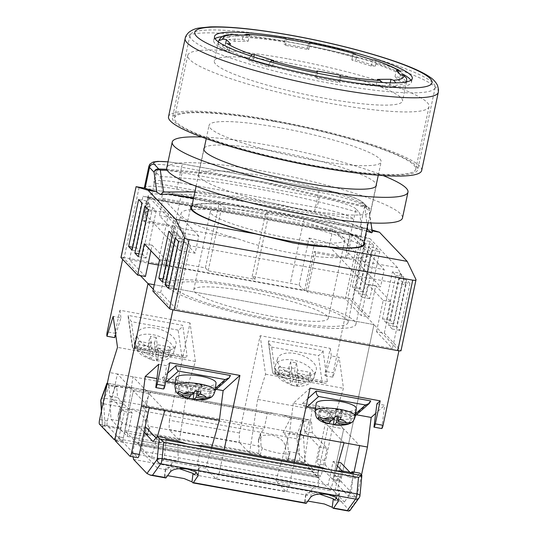 <?xml version="1.0" encoding="UTF-8"?>
<svg xmlns="http://www.w3.org/2000/svg" width="538" height="538" viewBox="0 0 538 538"><rect width="100%" height="100%" fill="white"/><g stroke="black" fill="none" stroke-linecap="round" stroke-linejoin="round"><path stroke-width="0.4" stroke-dasharray="2.69 2.02" d="M272.759 316.492A68.743 9.879 -168 0 1 193.741 289.814A68.743 9.879 -168 0 1 249.202 291.717A68.743 9.879 -168 0 1 328.22 318.395A68.743 9.879 -168 0 1 272.759 316.492M289.404 238.206A68.743 9.879 -168 0 1 210.385 211.528A68.743 9.879 -168 0 1 265.839 213.431A68.743 9.879 -168 0 1 344.865 240.109A68.743 9.879 -168 0 1 289.404 238.206M287.272 58.763A123.33 17.72 12 0 0 187.769 55.347A123.33 17.72 12 0 0 329.538 103.222A123.33 17.72 12 0 0 429.042 106.632A123.33 17.72 12 0 0 287.272 58.763M273.956 121.393A123.33 17.72 12 0 0 174.46 117.977A123.33 17.72 12 0 0 316.23 165.845A123.33 17.72 12 0 0 415.733 169.262A123.33 17.72 12 0 0 273.956 121.393M363.648 244.104A87.95 12.636 12 0 0 262.551 209.968A87.95 12.636 12 0 0 191.595 207.534M280.022 127.768A87.95 12.636 12 0 0 209.067 125.334A87.95 12.636 12 0 0 310.164 159.47A87.95 12.636 12 0 0 381.119 161.904A87.95 12.636 12 0 0 280.022 127.768M244.353 286.613A97.048 13.948 12 0 0 166.054 283.929A97.048 13.948 12 0 0 277.615 321.596A97.048 13.948 12 0 0 355.907 324.279A97.048 13.948 12 0 0 244.353 286.613M152.893 291.145L160.687 292.558L176.625 309.316L190.129 245.772L405.968 284.898L397.649 267.695L342.141 257.635C327.871 258.065 311.213 256.572 292.161 253.156C273.069 249.659 254.79 244.817 237.319 238.63A97.048 13.948 12 0 1 181.03 213.472A97.048 13.948 12 0 1 209.773 209.665L258.899 218.172L370.104 238.724L358.846 235.348L350.668 233.862L355.961 208.946L359.646 212.819L361.906 230.351L360.689 236.875A142.261 3.194 10.5 0 0 161.218 200.714L151.191 197.702L154.325 182.96L353.796 219.121A32.347 4.647 -168 0 0 317.084 207.641L179.948 182.779L182.113 172.604L319.249 197.466A32.347 4.647 -168 0 1 355.961 208.946M191.992 205.65A88.958 12.784 12 0 1 228.058 204.77L299.471 217.715A88.958 12.784 12 0 1 364.051 242.228M276.229 320.137A88.958 12.784 12 0 0 347.999 322.598A88.958 12.784 12 0 0 245.738 288.072A88.958 12.784 12 0 0 173.962 285.611A88.958 12.784 12 0 0 276.229 320.137M158.448 265.012L167.291 266.613L165.906 265.153L124.217 257.601L139.194 187.143M145.442 276.525L129.503 259.76L148.28 263.169M120.956 257.487A4.042 0.578 -168 0 1 124.217 257.601M167.291 266.613L175.61 227.473L144.446 221.824L149.436 198.334L352.027 235.059L347.037 258.549L315.867 252.9L307.548 292.04L345.342 298.893L361.28 315.651L369.068 317.064L352.437 299.572L367.521 228.63L362.827 227.682L347.851 298.139A4.042 0.578 -168 0 1 352.437 299.572M307.548 292.04L306.162 290.581L347.851 298.139M416.029 279.639L400.945 350.588L384.314 333.096L376.526 331.684L392.464 348.442L176.625 309.316M228.058 204.77L193.512 198.509M144.271 188.065L357.757 226.76L371.294 230.735L372.37 232.134M366.439 230.99L358.954 228.502L299.471 217.715M371.294 230.735L372.175 230.896M352.027 235.059L350.641 233.606L345.652 257.09L314.481 251.441L306.162 290.581M350.641 233.606L148.051 196.881L143.061 220.365L174.225 226.014L165.906 265.153M144.271 188.031A40.437 5.81 -168 0 1 176.901 189.154L314.037 214.016A40.437 5.81 -168 0 1 357.757 226.76L362.827 227.682M372.034 229.982L367.521 228.63M409.963 283.439L406.499 279.794L396.513 326.768L399.976 330.413L409.963 283.439L402.168 282.026L398.705 278.381L388.718 325.356L392.189 329L402.168 282.026M400.259 273.237L390.279 320.211L393.742 323.856L403.729 276.882L400.259 273.237L392.471 271.825L382.484 318.799L385.948 322.444L395.934 275.469L392.471 271.825M376.284 248.025L366.297 294.992L369.767 298.637L379.747 251.67L376.284 248.025L368.49 246.612L358.51 293.58L361.973 297.225L371.96 250.257L368.49 246.612M373.513 245.106L370.05 241.468L360.063 288.435L363.527 292.08L373.513 245.106L365.719 243.694L362.256 240.049L352.269 287.023L355.739 290.668L365.719 243.694M384.314 333.096L390.971 301.784L375.726 285.752L369.068 317.064M166.814 169.262L209.8 173.236L261.468 181.494L366.055 206.592L361.523 201.824A36.396 5.232 12 0 0 320.224 188.905L183.081 164.05A36.396 5.232 12 0 0 168.017 161.891M367.34 226.747L364.851 207.197A4.042 3.329 -7.2 0 1 369.236 209.995A4.042 3.329 -7.2 0 1 369.122 211.212L371.953 231.427M358.954 228.502A134.177 3.013 10.5 0 0 193.633 197.944M366.909 228.764L327.212 216.041L281.461 204.756L235.395 196.33L194.931 191.851M360.137 227.386L364.589 206.444L369.122 211.212A4.042 3.914 136.4 0 0 366.055 206.592A4.042 2.004 -73.2 0 0 364.851 207.197L260.943 182.248L209.706 174.11L167.278 170.304M156.484 172.785L154.325 182.96A32.347 4.647 -168 0 1 153.848 181.884L156.013 171.709A32.347 4.647 -168 0 0 156.484 172.785L160.169 176.652L162.429 194.191L161.218 200.714M350.668 233.862L360.689 236.875M190.129 245.772L181.81 228.569L237.319 238.63M181.81 228.569L154.265 199.598L209.773 209.665M397.649 267.695L370.104 238.724M342.141 257.635A97.048 13.948 12 0 0 370.884 253.828A97.048 13.948 12 0 0 314.596 228.663M154.265 199.598L143.007 196.215L151.191 197.702M345.342 298.893L358.846 235.348M129.503 259.76L143.007 196.215M405.968 284.898L392.464 348.442M160.687 292.558L167.338 261.239L152.093 245.207L150.916 250.755M182.866 239.255L172.88 286.229L176.35 289.874L186.33 242.9L182.866 239.255L175.072 237.843M176.632 232.698L166.645 279.666L170.109 283.311L180.096 236.343L176.632 232.698L168.838 231.286M152.651 207.48L142.671 254.454L146.134 258.099L156.121 211.125L152.651 207.48L144.863 206.067M149.88 204.568L146.417 200.923L136.43 247.897L139.9 251.542L149.88 204.568L142.093 203.156M376.526 331.684L383.177 300.372L367.931 284.34L361.28 315.651M156.013 171.709A32.347 4.647 -168 0 1 182.113 172.604M160.169 176.652C207.029 177.755 295.967 193.902 359.646 212.819M153.848 181.884A32.347 4.647 -168 0 1 179.948 182.779M361.906 230.351C301.314 209.41 203.014 191.595 162.429 194.191M146.417 200.923L138.622 199.511M139.9 251.542L132.106 250.13M136.43 247.897L132.725 247.224M142.671 254.454L138.959 253.781M156.121 211.125L148.327 209.712M146.134 258.099L138.34 256.687M166.645 279.666L162.933 278.993M180.096 236.343L172.301 234.931M170.109 283.311L162.321 281.899M172.88 286.229L169.174 285.557M186.33 242.9L178.542 241.488M176.35 289.874L168.555 288.455M152.093 245.207L144.305 243.795M167.338 261.239L159.551 259.827M367.931 284.34L375.726 285.752M383.177 300.372L390.971 301.784M362.256 240.049L370.05 241.468M355.739 290.668L363.527 292.08M352.269 287.023L360.063 288.435M358.51 293.58L366.297 294.992M371.96 250.257L379.747 251.67M361.973 297.225L369.767 298.637M382.484 318.799L390.279 320.211M395.934 275.469L403.729 276.882M385.948 322.444L393.742 323.856M398.705 278.381L406.499 279.794M388.718 325.356L396.513 326.768M392.189 329L399.976 330.413M315.867 252.9L314.481 251.441M175.61 227.473L174.225 226.014M144.446 221.824L143.061 220.365M149.436 198.334L148.051 196.881M347.037 258.549L345.652 257.09M205.395 267.911L208.166 270.822L254.918 279.303L252.147 276.384L290.332 283.304A40.437 5.81 -168 0 1 299.067 285.039L304.447 290.688L164.191 265.268L174.171 218.294L168.797 212.644L158.818 259.612A40.437 5.81 -168 0 1 167.217 260.991L205.395 267.911L219.04 203.714L221.811 206.632L268.563 215.106L265.792 212.194L303.977 219.114L290.332 283.304M252.147 276.384L265.792 212.194M299.067 285.039L309.054 238.065L314.427 243.721L329.236 246.404L364.993 284.003L380.574 286.835L384.233 269.612L368.651 266.781L364.993 284.003M309.054 238.065A40.437 5.81 -168 0 1 346.203 250.688L380.574 286.835M346.203 250.688L349.861 233.465L384.233 269.612M183.202 233.162L198.784 235.987L195.126 253.21L179.537 250.385L183.202 233.162L148.831 197.022L145.173 214.245A40.437 5.81 -168 0 1 144.574 212.9A40.437 5.81 -168 0 1 168.797 212.644M179.537 250.385L145.173 214.245M167.217 260.991L180.862 196.794L219.04 203.714M195.126 253.21L159.369 215.61L174.171 218.294M180.862 196.794A40.437 5.81 12 0 0 148.239 195.677A40.437 5.81 12 0 0 148.831 197.022M198.784 235.987L163.027 198.387L332.894 229.181L368.651 266.781M349.861 233.465A40.437 5.81 12 0 0 303.977 219.114M332.894 229.181L329.236 246.404M163.027 198.387L159.369 215.61M304.447 290.688L314.427 243.721M164.191 265.268L158.818 259.612M254.918 279.303L268.563 215.106M208.166 270.822L221.811 206.632M137.398 443.702L124.93 430.582L132.973 376.782L148.912 393.547L138.925 440.514L318.14 473.003A4.042 0.82 -79.7 0 0 318.005 477.65L138.784 445.161A4.042 0.82 100.3 0 1 138.925 440.514L318.14 473.003A4.042 0.82 100.3 0 1 316.727 476.251A4.042 0.82 100.3 0 1 316.62 476.191L137.398 443.702A4.042 0.82 -79.7 0 0 137.513 443.763A4.042 0.82 -79.7 0 0 138.925 440.514L148.912 393.547L133.323 390.722L123.343 437.69A4.042 0.82 100.3 0 1 121.924 440.938A4.042 0.82 100.3 0 1 121.817 440.878L107.264 425.571A4.042 0.82 100.3 0 1 107.405 420.931L117.385 373.957L109.597 372.545M124.93 430.582L179.47 440.474L169.08 429.539L239.208 442.256L239.484 432.969L260.163 335.672L330.292 348.382L325.396 371.415A4.042 0.82 -79.7 0 0 325.12 375.786L331.347 355.921L339.135 357.333L343.466 388.295L335.564 413.507L325.577 460.481L317.79 459.069L327.77 412.095L335.564 413.507M316.62 476.191L304.145 463.07L249.598 453.184L239.208 442.256M260.163 335.672L265.543 374.172L257.641 399.384L312.188 409.27L328.126 426.035L318.14 473.003L328.126 426.035L343.708 428.86L333.728 475.827L341.516 477.24L373.964 324.589L349.021 298.348L333.19 372.827L325.396 371.415M332.202 479.015L317.649 463.709L325.443 465.121L339.996 480.427L332.202 479.015A4.042 0.82 -79.7 0 0 332.309 479.082A4.042 0.82 -79.7 0 0 333.728 475.827L341.516 477.24L373.964 324.589L154.251 284.757L373.964 324.589L398.88 350.789M239.484 432.969L169.356 420.252L190.035 322.955L195.422 361.455L187.513 386.674L117.385 373.957L133.323 390.722L123.343 437.69A4.042 0.82 -79.7 0 0 123.202 442.33L137.755 457.636L129.961 456.224M187.513 386.674L179.47 440.474M190.035 322.955L119.907 310.244L115.011 333.278L107.223 331.865M140.378 275.604L123.054 257.386L122.637 259.329M123.054 257.386L349.021 298.348M325.12 375.786L332.914 377.199L339.135 357.333M332.914 377.199A4.042 0.82 100.3 0 1 333.19 372.827M341.381 481.887L333.587 480.474L348.14 495.774L355.934 497.186L341.381 481.887A4.042 0.82 -79.7 0 1 341.516 477.24A4.042 0.82 100.3 0 1 340.103 480.495A4.042 0.82 100.3 0 1 339.996 480.427M325.443 465.121A4.042 0.82 100.3 0 1 325.577 460.481M304.145 463.07L312.188 409.27L327.77 412.095L343.708 428.86L333.728 475.827A4.042 0.82 100.3 0 0 333.587 480.474M265.543 374.172L343.466 388.295M330.292 348.382L331.347 355.921M257.641 399.384L249.598 453.184M317.79 459.069A4.042 0.82 -79.7 0 0 317.649 463.709M195.422 361.455L117.499 347.333M115.71 334.535L120.963 317.783L113.168 316.371M114.735 337.642A4.042 0.82 100.3 0 1 115.011 333.278M119.907 310.244L120.963 317.783M169.356 420.252L169.08 429.539M274.03 373.944L272.679 372.928L268.482 340.85L323.029 350.736L327.353 381.704C326.828 383.056 325.658 383.48 323.856 382.975L322.114 382.094L275.362 373.621L274.03 373.944M273.634 373.917L323.856 382.975M327.353 381.704L272.813 371.812M275.362 373.621L271.65 347.077L268.395 342.269L268.482 340.85M323.029 350.736C322.175 352.834 320.635 354.434 318.402 355.557L322.114 382.094M298.429 375.645A20.215 10.383 -162.6 0 1 277.588 358.543A20.215 10.383 -162.6 0 1 295.335 353.527A20.215 10.383 -162.6 0 1 316.176 370.635A20.215 10.383 -162.6 0 1 298.429 375.645M279.457 370.043L292.114 372.336L293.123 379.525L298.967 380.588L297.958 373.399L310.621 375.692L310.157 372.377L297.494 370.077L296.492 362.894L290.648 361.832L291.65 369.021L278.993 366.728L279.457 370.043L277.702 375.638L277.238 372.323L281.179 374.118L289.579 375.645L288.893 367.427L294.737 368.49L294.757 371.933A12.132 6.234 -162.6 0 1 303.815 378.221L308.402 377.972L308.866 381.287L304.279 381.543A12.132 6.234 -162.6 0 1 296.552 384.784L295.887 380.016L304.279 381.543M277.702 375.638L281.643 377.441L290.043 378.96L290.708 383.722A12.132 6.234 -162.6 0 1 281.643 377.441M293.123 379.525L291.367 385.121L281.959 380.595L278.274 377.125C277.057 375.746 273.936 371.624 275.517 365.161A20.215 10.383 17.4 0 0 296.351 382.269A20.215 10.383 17.4 0 0 314.098 377.259A20.215 10.383 17.4 0 0 293.264 360.151A20.215 10.383 17.4 0 0 275.517 365.161L277.588 358.543M298.967 380.588L297.211 386.183L291.367 385.121L290.708 383.722M297.494 370.077L295.423 376.701L303.815 378.221M295.423 376.701L294.757 371.933M297.211 386.183L296.552 384.784M310.621 375.692L308.866 381.287M310.157 372.377L308.402 377.972M296.492 362.894L294.737 368.49M290.648 361.832L288.893 367.427M291.65 369.021L289.579 375.645M278.993 366.728L277.238 372.323M292.114 372.336L290.043 378.96M297.958 373.399L295.887 380.016M155.078 328.106A20.215 10.383 17.4 0 0 137.331 333.116A20.215 10.383 17.4 0 0 158.172 350.218A20.215 10.383 17.4 0 0 175.919 345.208A20.215 10.383 17.4 0 0 155.078 328.106M168.152 352.545L169.9 346.949L170.364 350.265L168.616 355.86L168.152 352.545L163.559 352.8L155.166 351.274L154.48 343.062L148.636 342L148.656 345.45A12.132 6.234 17.4 0 0 140.929 348.691L136.982 346.896L137.446 350.211L141.393 352.013A12.132 6.234 17.4 0 0 150.452 358.301L149.786 353.533L141.393 352.013M170.364 350.265L157.701 347.972L158.71 355.161L156.955 360.756L151.07 359.687L141.702 355.174L138.017 351.704C136.8 350.325 133.68 346.196 135.26 339.734A20.215 10.383 -162.6 0 1 153.007 334.723A20.215 10.383 -162.6 0 1 173.841 351.832A20.215 10.383 -162.6 0 1 156.094 356.842A20.215 10.383 -162.6 0 1 135.26 339.734L137.331 333.116M158.71 355.161L152.866 354.098L151.111 359.693L150.452 358.301M152.866 354.098L151.857 346.909L139.201 344.616L138.737 341.3L151.393 343.594L149.322 350.218L140.929 348.691M149.322 350.218L148.656 345.45M156.955 360.756L156.296 359.357L155.63 354.596L164.023 356.116L168.616 355.86M139.201 344.616L137.446 350.211M138.737 341.3L136.982 346.896M151.393 343.594L150.391 336.405L148.636 342M169.9 346.949L157.237 344.656L156.235 337.467L154.48 343.062M156.235 337.467L150.391 336.405M157.237 344.656L155.166 351.274M157.701 347.972L155.63 354.596M151.857 346.909L149.786 353.533M181.857 356.667L184.218 357.709L133.377 348.49L135.105 348.194L181.857 356.667L178.145 330.13C180.378 329.007 181.918 327.407 182.772 325.315L128.226 315.423L132.556 346.391L187.103 356.277L182.772 325.315M183.599 357.548C185.402 358.052 186.572 357.629 187.103 356.277M132.556 346.391L132.429 347.501L133.377 348.49M128.226 315.423L128.138 316.848L131.393 321.657L135.105 348.194M120.088 409.754L120.344 407.602L123.814 403.762L127.143 387.891C128.508 387.582 130.963 387.669 134.5 388.147L140.855 389.304L150.68 392.155L267.399 413.312L264.071 429.19L260.6 433.023L261.024 446.547L148.037 426.062L149.611 428.053L147.351 435.255L147.116 434.67C149.14 436.123 145.468 436.224 136.114 434.973C125.737 432.646 120.317 430.898 119.839 429.727L118.905 428.746A4.042 0.82 -79.7 0 1 118.669 427.791L118.246 414.287L122.913 409.943L131.07 409.512C139.329 411.597 144.056 415.558 145.267 421.389L145.939 432.74A4.042 0.82 100.3 0 0 146.181 433.689L147.116 434.67L149.376 427.468C151.393 428.92 147.728 429.021 138.374 427.771C127.997 425.444 122.57 423.695 122.099 422.525L120.768 421.12L120.088 409.754L117.99 416.446M115.179 440.084L115.905 440.851L118.642 438.941L124.466 411.536L109.779 396.089L108.891 385.578L116.685 386.99L115.535 385.786L109.947 401.247L111.023 419.358L127.271 436.439L314.279 470.34L319.269 446.849L304.575 431.402L303.694 420.891L302.544 419.687L290.937 417.582L281.112 414.724L274.757 413.574C271.213 413.097 268.765 413.009 267.399 413.312M290.937 417.582L283.089 432.639C285.886 434.986 287.393 437.481 287.615 440.124L288.294 451.49L289.626 452.895L287.373 460.098C289.39 461.55 285.725 461.651 276.371 460.4C265.994 458.073 260.574 456.325 260.096 455.155L259.161 454.173A4.042 0.82 -79.7 0 1 258.926 453.218L258.502 439.714L263.169 435.363L271.32 434.939C279.585 437.024 284.313 440.985 285.517 446.816L286.196 458.161A4.042 0.82 100.3 0 0 286.438 459.116L287.608 460.683L289.868 453.48L289.626 452.895C291.65 454.348 287.985 454.449 278.63 453.198C268.254 450.871 262.826 449.122 262.356 447.952L261.024 446.547M100.788 401.086A4.042 3.04 176.6 0 0 103.747 403.809L298.55 439.122A4.042 3.04 176.6 0 0 303.519 436.863L309.525 420.245L308.092 419.573L107.338 383.177M281.112 414.724L308.536 419.701L304.219 420.346L299.464 433.5A4.042 0.82 -79.7 0 0 298.926 435.43A4.042 0.82 -79.7 0 0 298.55 439.122L299.834 460.636L305.107 463.487L318.503 477.576L321.233 475.666L327.057 448.262L312.37 432.814L311.489 422.31L309.525 420.245M115.905 440.851L318.503 477.576M101.541 410.447L102.509 426.762L114.762 439.64M118.669 427.791L105.031 425.323L103.242 425.908L102.509 426.762L101.386 411.173M150.68 392.155L142.832 407.212L264.071 429.19M142.832 407.212C145.63 409.559 147.143 412.061 147.358 414.697L148.037 426.062M109.947 401.247L123.814 403.762M111.023 419.358L120.768 421.12M288.294 451.49L298.032 453.258L314.279 470.34M107.082 383.177L109.416 385.033L304.219 420.346M303.694 420.891L311.489 422.31M283.089 432.639L296.956 435.148L298.032 453.258M302.544 419.687L296.956 435.148M127.271 436.439L132.261 412.949L117.566 397.501L116.685 386.99M124.466 411.536L132.261 412.949M118.642 438.941L321.233 475.666M319.269 446.849L327.057 448.262M304.575 431.402L312.37 432.814M108.891 385.578L107.203 383.802M115.535 385.786L127.143 387.891M109.779 396.089L117.566 397.501M101.016 399.472A4.042 2.535 -160.1 0 1 104.661 398.187L299.464 433.5A4.042 2.535 -160.1 0 1 303.519 436.863L305.107 463.487M222.369 36.564A101.09 14.526 -168 0 1 295.241 43.201A101.09 14.526 -168 0 1 402.458 73.914M410.924 80.283A101.09 14.526 -168 0 1 411.449 82.442A101.09 14.526 -168 0 1 329.888 79.637A101.09 14.526 -168 0 1 213.68 40.404A101.09 14.526 -168 0 1 215.039 38.649M273.613 121.03A125.354 18.016 -168 0 1 417.71 169.685A125.354 18.016 -168 0 1 316.573 166.208A125.354 18.016 -168 0 1 172.476 117.56A125.354 18.016 -168 0 1 273.613 121.03M291.085 38.83A125.354 18.016 -168 0 1 435.181 87.486A125.354 18.016 -168 0 1 334.044 84.009A125.354 18.016 -168 0 1 189.954 35.36A125.354 18.016 -168 0 1 291.085 38.83M168.522 116.719A129.396 18.595 -168 0 1 272.921 120.297A129.396 18.595 -168 0 1 421.664 170.526M204.252 147.984A88.151 12.67 -168 0 1 274.992 151.218A88.151 12.67 -168 0 1 376.311 184.554M269.504 177.056A88.151 12.67 -168 0 1 370.837 211.266A88.151 12.67 -168 0 1 299.72 208.825A88.151 12.67 -168 0 1 198.387 174.615A88.151 12.67 -168 0 1 269.504 177.056M166.74 167.883A120.499 17.317 -168 0 1 263.963 171.225A120.499 17.317 -168 0 1 402.478 217.991M201.642 137.008A120.499 17.317 -168 0 1 269.451 145.388A120.499 17.317 -168 0 1 383.157 175.59M295.658 46.033A96.241 13.833 12 0 0 284.098 44.055L285.355 45.374L308.731 49.61L307.474 48.292A96.241 13.833 12 0 0 295.658 46.033M291.912 63.645A96.241 13.833 12 0 0 214.272 60.982A96.241 13.833 12 0 0 324.898 98.333A96.241 13.833 12 0 0 402.545 101.003A96.241 13.833 12 0 0 291.912 63.645M316.821 78.467A96.241 13.833 12 0 0 328.644 80.72A96.241 13.833 12 0 0 340.198 82.704L338.947 81.386L315.571 77.142L316.821 78.467L317.272 76.349A96.241 13.833 -168 0 1 268.859 64.681L268.408 66.799L272.51 66.766L253.042 60.68L248.939 60.707A96.241 13.833 12 0 0 268.408 66.799M248.939 60.707L249.39 58.595A96.241 13.833 -168 0 1 222.692 46.772L222.241 48.891L229.296 50.168L225.14 45.797L218.085 44.52A96.241 13.833 12 0 0 222.241 48.891M218.085 44.52L218.536 42.401A96.241 13.833 -168 0 1 218.435 41.917M218.462 41.251A96.241 13.833 -168 0 1 229.195 37.351L228.744 39.469L234.615 41.305L248.206 41.211L242.335 39.375A96.241 13.833 12 0 0 228.744 39.469M242.335 39.375L242.779 37.256A96.241 13.833 -168 0 1 284.548 41.937L284.098 44.055M222.692 46.772C223.404 44.506 224.938 43.43 227.292 43.544M250.58 55.912L249.39 58.595M229.195 37.351L232.214 34.345M246.754 34.331C244.783 34.029 243.458 35.004 242.779 37.256M284.548 41.937C285.079 39.671 285.584 38.602 286.055 38.729M309.431 42.973C308.953 42.838 308.456 43.908 307.924 46.174A96.241 13.833 -168 0 1 356.338 57.842C356.701 55.535 356.25 54.237 354.979 53.948M374.448 60.034C375.719 60.323 376.17 61.621 375.806 63.935A96.241 13.833 -168 0 1 402.505 75.75L400.918 71.749M406.58 78.158L406.661 80.122A96.241 13.833 -168 0 1 406.735 81.272M268.859 64.681L270.15 61.863M317.433 71.736L317.272 76.349M307.474 48.292L307.924 46.174M356.338 57.842L355.887 59.96L351.791 59.987L371.26 66.073L375.356 66.046A96.241 13.833 12 0 0 355.887 59.96M375.356 66.046L375.806 63.935M402.505 75.75L402.054 77.869L395.006 76.591L399.162 80.962L406.217 82.24A96.241 13.833 12 0 0 402.054 77.869M406.217 82.24L406.661 80.122M406.493 81.89A96.241 13.833 -168 0 1 396.008 85.172L395.558 87.291L389.68 85.448L376.096 85.549L381.967 87.385A96.241 13.833 12 0 0 395.558 87.291M381.967 87.385L382.417 85.266A96.241 13.833 -168 0 1 340.648 80.586L340.198 82.704M340.648 80.586L340.81 75.972M338.947 81.386L339.814 77.304M315.571 77.142L316.875 70.989M272.51 66.766L273.815 60.612M253.042 60.68L253.828 56.967M389.68 85.448L390.238 82.839M376.096 85.549L377.4 79.389M395.006 76.591L396.311 70.431M399.162 80.962L400.467 74.802M351.791 59.987L353.096 53.834M371.26 66.073L372.565 59.92M285.355 45.374L286.667 39.213M308.731 49.61L310.043 43.457M234.615 41.305L235.926 35.152M248.206 41.211L249.511 35.051M229.296 50.168L230.607 44.008M225.14 45.797L225.59 43.679M138.784 445.161L151.259 458.275L205.805 468.161L216.195 479.096L286.324 491.806L289.377 485.437L294.299 462.263M318.005 477.65L330.473 490.764L275.933 480.878L286.324 491.806M344.064 442.794L328.126 426.035L343.708 428.86L359.646 445.619M164.85 410.306L148.912 393.547L133.323 390.722L149.261 407.481M211.716 447.293L205.805 468.161M151.259 458.275L157.439 436.452M289.377 485.437L219.248 472.727L224.171 449.546M376.896 403.823L384.69 405.235L375.692 413.372M381.738 428.544L384.69 405.235M153.303 289.202L172.913 309.821M361.516 474.92L357.454 494.005L349.666 492.593L354.024 472.088M355.934 497.186A4.042 0.82 -79.7 0 0 356.042 497.253A4.042 0.82 -79.7 0 0 357.454 494.005M310.056 388.14L293.264 403.318L356.728 414.825M293.264 403.318L289.518 432.908L300.13 434.832M289.518 432.908L275.933 480.878M330.473 490.764L336.129 470.804M349.666 492.593A4.042 0.82 100.3 0 1 348.247 495.841A4.042 0.82 100.3 0 1 348.14 495.774M216.471 389.398L156.908 378.604M163.565 388.994L166.511 365.685L158.723 364.273M169.8 362.713L166.511 365.685M219.248 472.727L216.195 479.096M201.32 445.403L197.231 464.422L199.215 467.65L196.222 472.256M341.576 470.831L337.487 489.842L339.471 493.077L336.479 497.684M167.594 475.666L164.453 476.379L165.637 477.892A4.042 0.82 100.3 0 0 165.751 477.952M133.572 459.432L336.169 496.157L335.093 490.239L340.917 462.841M349.734 510.818L336.169 496.157M307.85 501.093L304.71 501.806L305.893 503.319A4.042 0.82 100.3 0 0 306.008 503.38M197.231 464.422L318.469 486.399L318.032 466.567M194.379 474.798L307.366 495.283L311.744 489.237C312.82 487.852 315.06 486.903 318.469 486.399M166.168 439.035L164.346 458.457L157.372 468.094L167.11 469.856L171.487 463.81C172.564 462.424 174.81 461.476 178.213 460.972L177.775 441.14M164.346 458.457L178.213 460.972M319.431 494.045L308.933 492.64L305.779 493.353L307.366 495.283M334.636 500.226L344.381 501.994L328.133 484.913L333.13 461.429L338.51 462.404M157.372 468.094L141.124 451.012L328.133 484.913M179.174 468.618L168.676 467.213L165.522 467.925L167.11 469.856M353.177 472.936L351.354 492.357L344.381 501.994M337.487 489.842L351.354 492.357M133.108 456.836L132.503 453.514L335.093 490.239M132.503 453.514L138.327 426.116L145.045 427.333M141.124 451.012L146.121 427.528M333.13 461.429L337.487 466.009M342.175 470.938L347.817 476.876L355.611 478.289L359.821 473.137M349.969 472.351L355.611 478.289M347.817 476.876L351.321 472.599M138.327 426.116L144.029 432.108M153.021 441.564L160.808 442.976L165.025 437.824M156 437.919L160.808 442.976M359.949 495.747A4.042 1.54 5.4 0 1 359.821 496.076L361.785 475.202M359.202 497.744A4.042 3.645 35.9 0 0 359.821 496.076L349.565 510.246M175.919 378.006A20.215 5.044 -172.8 0 0 191.151 384.905A20.215 5.044 -172.8 0 0 216.034 383.083M188.28 398.093L187.385 397.838L188.287 398.086M194.736 391.718L194.057 392.337L188.213 391.274L191.346 388.443L178.683 386.143L177.856 392.706M178.683 386.143L180.136 384.838L179.302 391.402M191.81 394.899L192.792 387.131L180.136 384.838M192.792 387.131L195.933 384.3L195.099 390.864M209.141 397.454L209.854 391.792L211.299 390.487L198.636 388.194L201.777 385.356L195.933 384.3M201.777 385.356L200.943 391.92M198.636 388.194L198.206 391.59M211.299 390.487L210.472 397.051M209.854 391.792L197.19 389.499L196.962 391.348M195.543 390.991L197.19 389.499M194.057 392.337L193.983 392.935M188.213 391.274L187.385 397.838M191.346 388.443L190.56 394.677M175.28 383.076L215.126 390.279M216.02 389.808L216.989 387.71L230.493 375.497M167.574 373.184L162.442 377.824C162.335 379.472 163.169 380.628 164.937 381.294L165.812 381.489M162.442 377.824L216.989 387.71M175.26 383.211L214.763 390.326M305.846 406.883L305.194 406.715C303.419 406.055 302.591 404.899 302.699 403.244L307.83 398.611M355.383 415.706L315.517 408.631M355.013 415.746L315.53 408.503M370.749 400.924L357.245 413.137L302.699 403.244M357.245 413.137L356.277 415.235M356.29 408.51A20.215 5.044 7.2 0 1 331.408 410.333A20.215 5.044 7.2 0 1 316.176 403.433M327.635 423.265L328.536 423.52L327.635 423.265L328.469 416.701L331.603 413.863L330.816 420.097M335.799 416.419L337.447 414.926L350.11 417.219L349.397 422.881M350.11 417.219L351.556 415.914L350.729 422.478M351.556 415.914L338.893 413.614L338.463 417.017M338.893 413.614L342.034 410.783L341.2 417.347M318.113 418.134L318.94 411.57L320.392 410.265L333.049 412.559L336.189 409.721L335.356 416.291M336.189 409.721L342.034 410.783M333.049 412.559L332.067 420.326M320.392 410.265L319.559 416.829M318.94 411.57L331.603 413.863M328.469 416.701L334.313 417.757L334.239 418.356M337.447 414.926L337.212 416.775M334.313 417.757L334.992 417.145M176.901 189.154L181.555 167.231L318.698 192.093L314.037 214.016M148.932 166.114A40.437 5.81 -168 0 1 181.555 167.231A4.042 0.82 -79.7 0 1 182.974 163.982L320.11 188.845A4.042 0.82 -79.7 0 0 318.698 192.093A40.437 5.81 -168 0 1 364.589 206.444A4.042 3.914 -43.6 0 0 363.621 202.954C356.755 196.935 339.027 192.631 320.11 188.845A4.042 0.82 -79.7 0 1 320.224 188.905M361.523 201.824A4.042 3.914 -43.6 0 1 363.621 202.954L368.153 207.722A4.042 4.042 0 0 1 369.236 209.995L370.978 222.947M183.081 164.05A4.042 0.82 -79.7 0 0 182.974 163.982L168.031 161.824M319.249 197.466L317.084 207.641M99.469 424.159L107.264 425.571M121.817 440.878L114.022 439.465M115.549 436.278L123.343 437.69L115.549 436.278M107.405 420.931L99.611 419.519M271.65 347.077L318.402 355.557M281.179 374.118A12.132 6.234 -162.6 0 1 288.913 370.877M156.296 359.357A12.132 6.234 17.4 0 0 164.023 356.116M163.559 352.8A12.132 6.234 17.4 0 0 154.5 346.512M178.145 330.13L131.393 321.657M258.247 441.873L260.345 435.181M109.416 385.033L104.661 398.187A4.042 0.82 -79.7 0 0 104.13 400.117A4.042 0.82 -79.7 0 0 103.747 403.809L105.031 425.323M299.834 460.636L286.196 458.161M258.926 453.218L145.939 432.74M146.181 433.689L259.161 454.173M286.438 459.116L302.1 461.954M103.242 425.908L118.905 428.746M134.5 388.147L107.324 383.224M274.757 413.574L140.855 389.304M260.096 455.155L262.356 447.952M285.517 446.816L287.615 440.124M119.839 429.727L122.099 422.525M145.267 421.389L147.358 414.697M185.166 38.433A129.396 18.595 -168 0 1 289.558 42.018A129.396 18.595 -168 0 1 438.302 92.24M123.202 442.33L115.408 440.918M198.051 474.334L198.757 468.753M338.308 499.762L339.014 494.18M149.974 475.054L165.637 477.892M333.17 508.262L348.832 511.1M192.913 482.835L305.893 503.319M304.959 502.331L306.028 493.877M310.749 497.085L311.744 489.237M164.702 476.91L165.778 468.457M170.492 471.658L171.487 463.81M215.052 390.857A20.215 5.044 7.2 0 1 190.17 392.673A20.215 5.044 7.2 0 1 174.937 385.773M213.566 390.016L215.361 388.389M355.618 413.816L353.822 415.444M315.194 411.2A20.215 5.044 -172.8 0 0 330.426 418.1A20.215 5.044 -172.8 0 0 355.309 416.277M193.741 289.814L208.697 219.464M208.744 219.235L210.385 211.528M187.769 55.347L174.46 117.977M196.121 186.235L203.895 149.658M206.229 138.676L209.067 125.334M368.18 222.806L375.954 186.229M378.288 175.247L381.119 161.904M429.042 106.632L415.733 169.262M328.22 318.395L343.177 248.052M343.224 247.823L344.865 240.109M166.054 283.929L181.03 213.472M347.999 322.598L364.636 244.313M173.962 285.611L190.607 207.325M355.907 324.279L370.884 253.828M144.574 212.9L148.239 195.677M115.159 439.714L121.924 440.938M332.309 479.082L340.103 480.495M137.513 443.763L316.727 476.251M268.395 342.269L272.679 372.928M292.289 385.369L294.293 385.8C297.965 386.714 302.161 386.392 306.889 384.845L308.879 383.816C311.428 382.242 313.17 380.05 314.098 377.259L316.176 370.635M152.032 359.942L154.036 360.373C157.708 361.287 161.904 360.971 166.632 359.418L168.623 358.395C171.171 356.815 172.913 354.629 173.841 351.832L175.919 345.208M132.429 347.501L128.138 316.848M118.246 414.287L120.344 407.602M258.502 439.714L260.6 433.023M411.449 82.442L412.283 78.528M435.181 87.486L417.71 169.685M189.954 35.36L172.476 117.56M213.68 40.404L214.514 36.49M370.837 211.266L376.324 185.435M198.387 174.615L203.875 148.777M218.334 41.85L214.272 60.982M406.607 81.863L402.545 101.003M348.247 495.841L356.042 497.253M198.226 475.498L199.215 467.65M338.483 500.925L339.471 493.077M304.71 501.806L305.779 493.353M164.453 476.379L165.522 467.925"/><path stroke-width="0.81" d="M196.121 186.235L191.595 207.534A87.95 12.636 12 0 0 292.692 241.67A87.95 12.636 12 0 0 363.648 244.104L368.18 222.806M184.601 237.688C185.206 238.469 186.699 239.107 189.087 239.612L174.11 310.07A4.042 0.578 -168 0 1 169.524 308.637L184.601 237.688L175.771 219.417L255.772 233.922L292.659 242.833C305.113 245.079 316.626 246.424 327.191 246.868A88.958 12.784 12 0 0 364.636 244.313A88.958 12.784 12 0 0 364.051 242.228M148.28 263.169L158.448 265.012M150.916 250.755L145.442 276.525L137.647 275.113L121.016 257.621A4.042 0.578 -168 0 1 120.956 257.487L136.094 186.673L121.016 257.621M416.029 279.639L401.005 350.722A4.042 0.578 -168 0 1 397.743 350.608L412.72 280.15C415.033 280.5 416.136 280.332 416.029 279.639L407.192 261.374L379.472 232.221L372.034 229.982M174.11 310.07L397.743 350.608M137.647 275.113L144.305 243.795L159.551 259.827L152.893 291.145L169.524 308.637M191.992 205.65A88.958 12.784 12 0 0 190.607 207.325A88.958 12.784 12 0 0 255.772 233.922M193.512 198.509L168.569 193.989L160.499 194.527L156.235 191.75L148.051 190.27L136.094 186.673L144.271 188.065A40.437 5.81 -168 0 1 144.271 188.031L148.932 166.114A40.437 5.81 -168 0 0 149.524 167.459L145.078 188.401L156.235 191.75M175.771 219.417L148.051 190.27M370.978 222.947L372.37 232.134L371.637 232.806L366.439 230.99M327.191 246.868L407.192 261.374M372.175 230.896L379.472 232.221M145.078 188.401L144.271 188.065M189.087 239.612L412.72 280.15M165.092 284.817L168.555 288.455L178.542 241.488L175.072 237.843L165.092 284.817L169.174 285.557M158.851 278.254L162.321 281.899L172.301 234.931L168.838 231.286L158.851 278.254L162.933 278.993M134.877 253.042L138.34 256.687L148.327 209.712L144.863 206.067L134.877 253.042L138.959 253.781M138.622 199.511L128.643 246.485L132.106 250.13L142.093 203.156L138.622 199.511M168.017 161.891A36.396 5.232 12 0 0 154.258 164.251L158.791 169.019L166.814 169.262M156.888 192.443L154.063 172.227A4.042 3.329 -7.2 0 1 160.284 170.109L163.586 192.053L160.499 194.527M193.633 197.944A134.177 3.013 10.5 0 0 168.569 193.989M371.637 232.806L366.909 228.764M194.931 191.851L163.586 192.053M167.278 170.304L160.284 170.109A4.042 3.228 -89.1 0 0 158.791 169.019A4.042 3.914 -43.6 0 0 154.063 172.227L149.524 167.459A4.042 3.914 136.4 0 1 154.258 164.251M367.669 229.047L367.34 226.747M132.725 247.224L128.643 246.485M122.637 259.329L107.223 331.865A4.042 0.82 -79.7 0 0 106.941 336.23L113.168 316.371L117.499 347.333L109.597 372.545L99.611 419.519A4.042 0.82 -79.7 0 0 99.469 424.159L114.022 439.465A4.042 0.82 -79.7 0 0 114.137 439.526A4.042 0.82 -79.7 0 0 115.549 436.278L147.997 283.62L154.251 284.757L147.997 283.62L140.378 275.604M106.941 336.23L114.735 337.642L115.71 334.535M107.324 383.224L100.922 400.137A4.042 3.04 176.6 0 0 100.788 401.086A4.042 4.042 0 0 1 101.016 399.472L106.854 383.318M114.762 439.64L115.179 440.084M107.203 383.802L107.338 383.177M101.541 410.447L100.922 400.137A4.042 2.535 -160.1 0 1 101.016 399.472M330.722 75.724A101.09 14.526 12 0 0 412.283 78.528A101.09 14.526 12 0 0 296.075 39.287A101.09 14.526 12 0 0 214.514 36.49A101.09 14.526 12 0 0 330.722 75.724M402.458 73.914A101.09 14.526 -168 0 1 410.924 80.283M317.265 166.941A129.396 18.595 -168 0 1 168.522 116.719L185.166 38.433A129.396 18.595 -168 0 0 333.91 88.656A129.396 18.595 -168 0 0 438.302 92.24L421.664 170.526A129.396 18.595 -168 0 1 317.265 166.941M215.039 38.649A101.09 14.526 -168 0 1 222.369 36.564M376.311 184.554A88.151 12.67 -168 0 1 376.324 185.435A88.151 12.67 -168 0 1 305.207 182.994A88.151 12.67 -168 0 1 203.875 148.777A88.151 12.67 -168 0 1 204.252 147.984M383.157 175.59A120.499 17.317 -168 0 1 407.972 192.16L402.478 217.991A120.499 17.317 -168 0 1 305.261 214.655A120.499 17.317 -168 0 1 166.74 167.883L172.234 142.052A120.499 17.317 -168 0 1 201.642 137.008M407.972 192.16A120.499 17.317 -168 0 1 310.749 188.825A120.499 17.317 -168 0 1 172.234 142.052M270.15 61.863L271.885 60.754A2291.477 1240.541 -72.6 0 1 273.815 60.612A2289.809 1896.901 -90.4 0 0 254.346 54.526A2291.477 1240.541 107.4 0 0 252.416 54.668A92.361 13.275 12 0 1 227.292 43.544A2291.477 2219.485 -43.6 0 1 230.607 44.008A2289.809 464.751 -79.7 0 0 228.529 41.796A2289.809 464.751 -79.7 0 0 226.444 39.637A2291.477 2219.485 136.4 0 0 223.136 39.173L219.625 40.384M218.435 41.917A96.241 13.833 -168 0 1 218.462 41.251C222.026 34.102 226.458 35.474 232.214 34.338L233.162 34.425A2291.477 1898.279 89.6 0 1 235.926 35.152A2289.809 1239.639 -72.6 0 1 249.511 35.051A2291.477 1898.279 -90.4 0 0 246.754 34.331L246.155 34.237C257.251 34.741 270.527 36.228 285.967 38.696L286.055 38.729A2291.477 465.088 100.3 0 1 286.667 39.213A2289.809 2217.871 -43.6 0 1 310.043 43.457A2291.477 465.088 -79.7 0 0 309.431 42.973L309.35 42.932C325.517 46.194 340.816 49.886 355.241 53.995L354.979 53.948A2291.477 1240.541 107.4 0 0 353.096 53.834A2289.809 1896.901 89.6 0 1 372.565 59.92A2291.477 1240.541 -72.6 0 1 374.448 60.034L374.771 60.101C386.788 64.23 395.504 68.118 400.924 71.742L399.566 71.157A2291.477 2219.485 136.4 0 0 396.311 70.431A2289.809 464.751 100.3 0 1 398.396 72.59A2289.809 464.751 100.3 0 1 400.467 74.802A2291.477 2219.485 -43.6 0 1 403.722 75.528L406.58 78.158L406.735 81.272A96.241 13.833 -168 0 1 406.493 81.89M252.416 54.668L250.58 55.912M395.928 82.859L393.695 80.283A2291.477 1898.279 -90.4 0 0 390.991 79.294A2289.809 1239.639 107.4 0 0 377.4 79.389A2291.477 1898.279 89.6 0 1 380.11 80.377L382.148 82.422M380.11 80.377A92.361 13.275 12 0 1 340.81 75.972A2291.477 465.088 -79.7 0 0 340.251 75.226A2289.809 2217.871 136.4 0 0 316.875 70.989A2291.477 465.088 100.3 0 1 317.433 71.736A92.361 13.275 12 0 1 271.885 60.754M339.814 77.304L340.251 75.226M253.828 56.967L254.346 54.526M390.238 82.839L390.991 79.294M225.59 43.679L226.444 39.637M172.913 309.821L157.116 384.334A4.042 0.82 100.3 0 1 155.771 387.582L158.723 364.273L145.22 376.479L141.474 406.069L131.487 453.036A4.042 0.82 100.3 0 1 130.075 456.291A4.042 0.82 100.3 0 1 129.961 456.224L115.408 440.918A4.042 0.82 100.3 0 1 115.549 436.278L147.997 283.62L153.303 289.202M224.171 449.546L239.928 375.43L223.136 390.608L219.39 420.191L211.716 447.293M219.39 420.191L141.474 406.069M157.439 436.452L164.85 410.306M294.299 462.263L310.056 388.14L380.184 400.85L375.289 423.883A4.042 0.82 100.3 0 1 373.95 427.132L376.896 403.823L380.184 400.85M172.947 309.854L398.914 350.823L383.083 425.296L375.289 423.883M239.928 375.43L169.8 362.713L164.904 385.746L157.116 384.334M373.95 427.132L381.738 428.544A4.042 0.82 -79.7 0 0 383.083 425.296M375.692 413.372L371.186 417.448L367.441 447.031L361.516 474.92M354.024 472.088L359.646 445.619L367.441 447.031M356.728 414.825L371.186 417.448M300.13 434.832L359.646 445.619M336.129 470.804L344.064 442.794M137.755 457.636A4.042 0.82 -79.7 0 0 137.863 457.704A4.042 0.82 -79.7 0 0 139.281 454.449L149.261 407.481M223.136 390.608L216.471 389.398M156.908 378.604L145.22 376.479M164.904 385.746A4.042 0.82 -79.7 0 1 163.565 388.994L155.771 387.582M351.321 472.599L352.027 471.725L353.177 472.936L341.576 470.831C340.211 471.14 337.756 471.053 334.212 470.568L327.857 469.418L318.032 466.567L201.32 445.403C199.954 445.713 197.5 445.625 193.956 445.148L187.601 443.991L177.775 441.14L166.168 439.035L165.025 437.824L157.231 436.412L159.187 438.477L157.231 459.351A4.042 1.54 5.4 0 1 162.146 458.645A4.042 0.82 100.3 0 1 161.817 460.784A4.042 0.82 100.3 0 1 160.775 463.776L355.578 499.096A4.042 3.645 35.9 0 0 359.202 497.744A4.042 4.042 0 0 0 359.949 495.747A4.042 1.54 5.4 0 0 356.95 493.958A4.042 0.82 100.3 0 1 356.62 496.103A4.042 0.82 100.3 0 1 355.578 499.096L347.286 510.542L348.832 511.1L349.565 510.246M166.121 477.697L152.489 475.229L160.775 463.776A4.042 3.645 35.9 0 1 157.231 459.351L146.968 473.514L150.6 475.209L165.751 477.952A4.042 0.82 100.3 0 0 166.121 477.697L170.492 471.658C173.545 468.8 179.302 467.952 187.755 469.129L195.408 471.725L198.226 475.498L193.391 482.64A4.042 0.82 -79.7 0 1 193.021 482.902L306.008 503.38A4.042 0.82 100.3 0 0 306.378 503.124L310.749 497.085C313.802 494.227 319.559 493.38 328.012 494.55L335.665 497.152L338.483 500.925L333.647 508.067A4.042 0.82 -79.7 0 1 333.278 508.323L348.832 511.1M193.021 482.902A4.042 0.82 -79.7 0 1 192.913 482.835L191.979 481.853L184.09 478.551L167.594 475.666M146.968 473.514L133.572 459.432L133.108 456.836M333.278 508.323A4.042 0.82 -79.7 0 1 333.17 508.262L332.235 507.28L324.347 503.978L307.85 501.093M196.222 472.256L194.379 474.798L193.048 473.4L179.174 468.618M336.479 497.684L334.636 500.226L333.304 498.827L319.431 494.045M187.601 443.991L160.183 439.021L163.7 442.122L358.503 477.441L356.95 493.958L162.146 458.645L163.7 442.122M352.027 471.725L359.821 473.137L361.785 475.202L358.503 477.441M152.489 475.229L149.974 475.054M361.785 475.202L361.637 475.545L334.212 470.568M338.51 462.404L340.917 462.841L349.969 472.351M145.045 427.333L146.121 427.528L156 437.919M337.487 466.009L342.175 470.938M160.183 439.021L159.187 438.477M144.029 432.108L153.021 441.564L157.231 436.412M216.034 383.083A20.215 5.044 -172.8 0 0 200.802 376.183A20.215 5.044 -172.8 0 0 175.919 378.006L174.937 385.773A20.215 5.044 7.2 0 1 199.82 383.957A20.215 5.044 7.2 0 1 215.052 390.857L216.034 383.083M209.141 397.454L209.026 398.362L210.472 397.051L206.054 397.481L197.654 395.961L199.732 394.078L200.943 391.92L195.099 390.864L193.888 393.022A12.132 3.026 -172.8 0 0 183.418 393.379L179.302 391.402L177.856 392.706L181.972 394.69A12.132 3.026 -172.8 0 0 188.287 398.086L190.365 396.21L181.972 394.69M209.026 398.362L204.601 398.793L196.209 397.266L194.131 399.149A12.132 3.026 -172.8 0 0 204.601 398.793M193.983 392.935L193.229 398.9L194.131 399.149L188.28 398.093M193.888 393.022L191.81 394.899L183.418 393.379M187.385 397.838L188.287 398.086M198.206 391.59L197.654 395.961M196.962 391.348L196.209 397.266M194.736 391.718L195.543 390.991M190.56 394.677L190.365 396.21M215.126 390.279L229.094 377.992L230.493 375.497L175.953 365.611L167.574 373.184M165.812 381.489L175.28 383.076M215.361 388.389L225.14 379.552L229.094 377.992M175.953 365.611C175.839 368.053 176.652 369.875 178.387 371.079L166.814 381.543M315.53 408.503L306.068 406.916L315.517 408.631M307.83 398.611L316.203 391.039L370.749 400.924L369.35 403.413L365.396 404.98L355.618 413.816M369.35 403.413L355.383 415.706M307.07 406.963L318.644 396.499C316.909 395.302 316.095 393.48 316.203 391.039M315.194 411.2L316.176 403.433A20.215 5.044 7.2 0 1 341.058 401.61A20.215 5.044 7.2 0 1 356.29 408.51L355.309 416.277A20.215 5.044 -172.8 0 0 340.077 409.378A20.215 5.044 -172.8 0 0 315.194 411.2C315.53 415.618 316.425 418.167 317.891 418.86C319.612 420.81 322.995 422.431 328.039 423.709M327.635 423.265L328.543 423.514A12.132 3.026 7.2 0 1 322.228 420.111L318.113 418.134L319.559 416.829L323.674 418.806L332.067 420.326L334.145 418.45L335.356 416.291L341.2 417.347L339.989 419.505A12.132 3.026 7.2 0 1 346.304 422.908L350.729 422.478L349.276 423.783L344.858 424.22A12.132 3.026 7.2 0 1 334.387 424.576L336.465 422.693L344.858 424.22M334.239 418.356L333.479 424.327L334.387 424.576L328.536 423.52L330.621 421.637L322.228 420.111M338.463 417.017L337.911 421.389L346.304 422.908M337.911 421.389L339.989 419.505M349.397 422.881L349.276 423.783M330.816 420.097L330.621 421.637M337.212 416.775L336.465 422.693M334.992 417.145L335.799 416.419M292.611 35.642A121.312 17.431 12 0 0 196.518 36.315A121.312 17.431 12 0 0 334.185 79.368A121.312 17.431 12 0 0 430.279 78.696A121.312 17.431 12 0 0 292.611 35.642M399.566 71.157A92.361 13.275 12 0 0 374.448 60.034M354.979 53.948A92.361 13.275 12 0 0 309.431 42.973M286.055 38.729A92.361 13.275 12 0 0 246.754 34.331M233.162 34.425A92.361 13.275 12 0 0 223.136 39.173M393.695 80.283A92.361 13.275 12 0 0 403.722 75.528M139.281 454.449L131.487 453.036M197.769 476.601L198.051 474.334M338.025 502.028L338.308 499.762M306.378 503.124L193.391 482.64M347.286 510.542L333.647 508.067M327.857 469.418L193.956 445.148M332.235 507.28L333.304 498.827M191.979 481.853L193.048 473.4M206.054 397.481A12.132 3.026 -172.8 0 0 199.732 394.078M225.14 379.552L178.387 371.079M318.644 396.499L365.396 404.98M323.674 418.806A12.132 3.026 7.2 0 1 334.145 418.45M203.895 149.658L206.229 138.676M375.954 186.229L378.288 175.247M168.031 161.824L157.748 161.38L153.202 162.019L149.914 164.063L148.932 166.114M114.137 439.526L115.159 439.714M101.386 411.173L100.788 401.086M438.302 92.24L438.531 89.604L437.508 85.34C435.672 81.863 433.09 79.086 429.754 77.015C411.314 63.847 350.494 46.026 292.39 35.515C257.325 29.227 229.881 26.355 210.055 26.9L199.154 28.003C195.267 28.541 191.784 30.027 188.697 32.455C186.457 34.835 185.28 36.833 185.166 38.433M218.462 41.251L218.334 41.85M406.735 81.272L406.607 81.863M137.863 457.704L130.075 456.291M361.866 475.37L359.949 495.747M359.202 497.744L349.734 510.818M215.052 390.857C213.041 397.696 210.506 397.488 207.843 398.793C203.667 399.902 198.946 400.09 193.667 399.351M174.937 385.773C175.274 390.191 176.168 392.74 177.634 393.433C179.356 395.383 182.745 397.004 187.782 398.281M175.26 383.211L165.812 381.496M355.309 416.277C353.298 423.117 350.763 422.915 348.099 424.22C343.923 425.329 339.202 425.511 333.923 424.778"/></g></svg>
